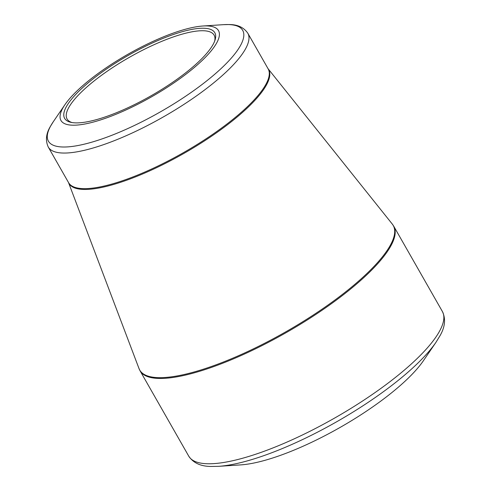 <?xml version="1.0" encoding="UTF-8"?>
<svg xmlns="http://www.w3.org/2000/svg" width="491" height="491" viewBox="0 0 491 491"><rect width="100%" height="100%" fill="white"/><g stroke="black" fill="none" stroke-linecap="round" stroke-linejoin="round"><path stroke-width="0.74" d="M416.245 369.815A120 32.203 150.3 0 1 240.793 464.885L218.458 466.34A142.973 38.366 150.3 0 0 427.495 353.072A142.973 38.366 150.3 0 0 436.02 342.245L423.402 360.732A120 32.203 150.3 0 1 416.245 369.815M209.135 53.267A90.682 24.335 150.3 0 1 106.32 117.975A90.682 24.335 150.3 0 1 64.916 104.712A90.682 24.335 150.3 0 1 127.672 54.421A90.682 24.335 150.3 0 1 202.912 26.005A90.682 24.335 150.3 0 1 209.135 53.267M73.564 96.807A86.453 23.2 150.3 0 1 163.773 38.083A86.453 23.2 150.3 0 1 215.052 40.035A86.453 23.2 150.3 0 1 151.222 95.708A86.453 23.2 150.3 0 1 70.808 122.308A86.453 23.2 150.3 0 1 73.564 96.807M214.647 41.195A84.636 22.709 -29.7 0 0 214.113 35.143A84.636 22.709 -29.7 0 0 153.978 44.73A84.636 22.709 -29.7 0 0 75.823 97.881A84.636 22.709 -29.7 0 0 67.077 119.006A84.636 22.709 -29.7 0 0 72.017 122.547M442.385 311.497L393.727 226.185A145.999 39.176 150.3 0 1 286.314 332.548A145.999 39.176 150.3 0 1 140.088 370.858L188.753 456.17A145.999 39.176 -29.7 0 0 334.979 417.866A145.999 39.176 -29.7 0 0 442.385 311.497C445.877 318.837 445.098 326.883 440.053 335.635L436.02 342.245M268.049 68.691A114.931 30.841 150.3 0 1 256.762 98.268A114.931 30.841 150.3 0 1 148.92 171.212A114.931 30.841 150.3 0 1 68.501 182.511L139.008 368.563A145.931 39.157 -29.7 0 0 240.75 354.723A145.931 39.157 -29.7 0 0 378.162 261.893A145.931 39.157 -29.7 0 0 392.303 224.092L268.037 68.666M247.832 33.253A114.863 30.823 150.3 0 1 235.975 61.927A114.863 30.823 150.3 0 1 129.9 134.055A114.863 30.823 150.3 0 1 48.284 147.073L68.593 182.67A114.863 30.823 -29.7 0 0 150.209 169.659A114.863 30.823 -29.7 0 0 256.277 97.531A114.863 30.823 -29.7 0 0 268.141 68.85L247.832 33.253C243.739 27.33 237.399 24.433 228.806 24.55L223.485 24.667A111.844 30.012 -29.7 0 1 231.157 58.288A111.844 30.012 -29.7 0 1 104.356 138.094A111.844 30.012 -29.7 0 1 53.292 121.737L50.493 126.248C46.013 133.589 45.276 140.53 48.284 147.073M64.916 104.712L53.292 121.737M202.912 26.005L223.485 24.667M139.008 368.563L140.088 370.858M393.727 226.185L392.303 224.092M188.753 456.17C193.294 462.909 200.61 466.333 210.713 466.45L218.458 466.34"/></g></svg>
